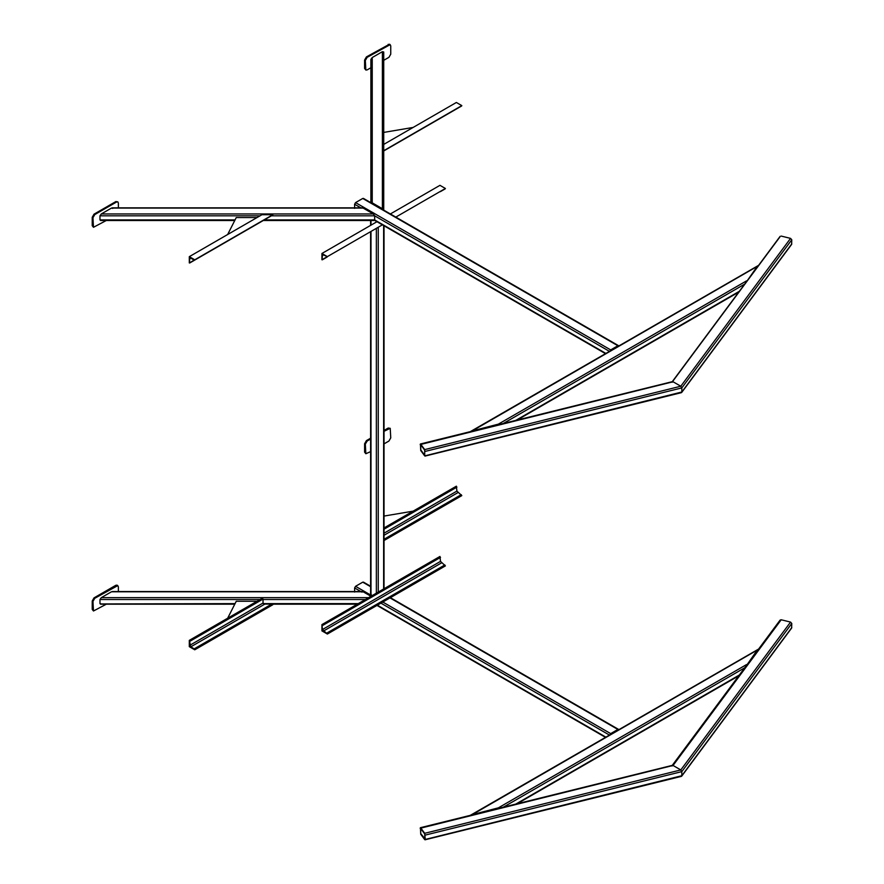 <?xml version="1.0" encoding="UTF-8"?>
<svg xmlns="http://www.w3.org/2000/svg" width="884" height="884" viewBox="0 0 884 884"><rect width="100%" height="100%" fill="white"/><g stroke="black" fill="none" stroke-linecap="round" stroke-linejoin="round"><path stroke-width="1.33" d="M757.599 266.725L745.764 282.946M498.642 424.629L472.907 431.005M758.627 265.333L470.31 431.635M758.671 265.554L757.256 266.371L745.046 283.897M501.659 424.419L498.355 424.143L470.852 431.27M618.347 346.572L610.214 351.268M363.689 198.999L362.749 198.458L355.556 202.613L354.617 204.248L354.617 208.359M362.749 198.458L618.822 346.296L617.872 345.754L610.678 349.909L609.739 351.545M424.707 455.89L424.707 449.602L420.707 444.199L420.707 450.486L424.707 455.89L681.818 392.021L680.802 392.518L681.818 392.021L680.802 392.518L681.818 392.021L681.818 387.91L680.802 386.231L673.056 381.766L672.039 382.264L779.975 236.857M681.686 392.474L791.622 244.382L791.777 239.774L790.55 238.382L781.202 236.072M420.707 449.945L424.707 455.337L424.707 450.144L420.707 444.74L420.773 449.934M791.777 243.885L681.818 392.021L681.818 387.91L680.802 386.231L673.056 381.766L420.176 444.586M421.171 444.729L424.718 450.265L424.718 455.249L420.696 449.823L420.497 444.995M370.893 67.748L367.147 69.902L365.854 70.035L364.595 68.444L364.595 60.057L366.418 56.907L389.49 44.2L390.75 45.791L390.75 54.178L388.938 57.327L383.733 60.333M365.854 70.035L365.324 60.477L367.147 57.327L390.22 44.62M106.323 220.492L93.483 227.287L92.953 217.729L94.765 214.58L116.555 202.005L117.837 201.872L118.368 203.055L118.368 207.839M93.483 227.287L92.223 225.696L92.223 217.309L94.035 214.16L115.826 201.585L117.837 201.872M609.352 351.313L374.65 215.818L373.313 213.95L363.147 208.083L111.472 208.083L112.809 208.403L111.472 208.083L101.306 213.95L99.969 215.818L99.969 219.928L101.306 220.238M271.399 215.818L374.65 215.818L374.65 219.928L373.313 220.238M383.733 144.412L456.365 102.478L461.813 105.616L383.733 150.7L383.733 51.99L382.396 51.67L372.23 57.537L370.893 59.394L370.893 203.154L372.23 202.845L382.396 208.712L383.733 210.569M456.752 108.798L383.733 150.954L383.733 210.116M383.059 210.182L371.556 203.541M261.94 221.011L263.034 220.381L261.94 221.011M271.742 215.353L272.836 214.724L261.94 214.724L189.309 256.658L189.309 262.946L189.85 258.647L190.756 258.128L194.215 260.117L271.742 215.353M189.309 262.946L194.756 259.808L189.309 256.658M189.85 258.647L190.756 258.128L189.85 258.647M227.652 234.514L236.26 217.552L257.034 217.552M413.115 127.44L383.733 132.412M472.907 814.705L498.642 808.341M745.764 666.658L757.599 650.425M745.046 667.608L757.256 650.083L758.671 649.265M470.31 815.346L758.627 649.044M470.852 814.982L498.355 807.854L501.659 808.131M413.115 511.151L384.021 516.068M235.056 603.628L101.306 603.949L99.969 603.628L99.969 599.518L101.306 597.661L111.472 591.783L363.147 591.783L361.81 592.103L363.147 591.783L370.96 596.291M384.021 443.867L388.938 441.039L390.75 437.889L390.22 428.331L384.021 431.293M370.606 439.039L367.147 441.039L365.324 444.177L365.854 453.746L370.606 451.613M370.606 438.199L366.418 440.619L364.595 443.757L364.595 452.144L365.854 453.746M390.22 428.331L388.209 428.033L384.021 430.453M227.652 618.225L236.26 601.264L257.034 601.264M420.707 828.452L424.707 833.844L424.972 838.861L420.707 833.656L420.497 828.628M420.707 834.198L420.707 827.91L424.707 833.303L425.237 839.214L424.707 839.59L420.707 834.198M420.176 828.286L673.056 765.467L672.039 765.975L673.056 765.467L680.802 769.942L681.818 771.621L681.818 775.721L424.707 839.59M672.16 765.511L780.13 620.071L781.202 619.772L673.056 765.467L680.802 769.942L681.818 771.621L681.818 775.721L680.802 776.229M383.733 528.113L456.365 486.178L456.906 491.106L461.813 495.615L383.733 540.699M610.214 734.969L618.347 730.272M354.617 592.059L354.617 587.948L355.556 586.313L362.749 582.169L363.689 582.711M609.739 735.245L610.678 733.609L617.872 729.455L618.822 730.007L389.988 597.893M271.742 604.092L272.836 604.722L194.756 649.795L189.309 646.657L189.309 640.37L261.94 598.435L263.034 599.065L263.034 603.043L264.846 604.092L271.742 604.092L194.215 648.856L194.756 649.795M189.309 640.37L190.756 646.867L194.215 648.856M118.368 591.54L118.368 586.755L117.119 585.164L115.826 585.285L94.035 597.871L92.223 601.01L92.223 609.396L93.483 610.999L106.323 604.192M117.837 585.584L94.765 598.291L92.953 601.429L93.483 610.999M781.202 619.772L790.55 622.093L791.777 623.485L791.622 628.082L681.686 776.185M420.696 833.535L424.917 838.806L424.718 833.966L420.696 828.551L420.696 833.535M421.171 828.43L420.497 828.695M371.866 595.772L370.993 594.181M321.931 630.889L327.378 634.038L445.403 565.893L440.497 561.384L439.956 556.456L321.931 624.601L321.931 630.889M327.378 634.038L322.472 629.53L321.931 624.601M321.931 259.763L327.378 256.625L323.378 254.946L322.472 255.465L321.931 259.763L321.931 253.476L327.378 256.625L382.407 224.845M395.822 217.099L444.862 188.789M321.931 253.476L376.96 221.707M390.374 213.961L439.956 185.331L445.403 188.48M323.378 254.946L322.472 255.465L323.378 254.946M473.194 430.375L757.256 266.371M515.748 420.397L739.344 291.3M503.294 423.48L744.682 284.118M498.355 424.143L746.472 280.902M610.678 349.909L355.556 202.613M605.783 353.368L374.65 219.928L264.283 219.928M360.838 207.839L354.617 204.248M425.237 451.392L681.818 387.91L791.777 239.774M424.707 449.602L680.802 386.231L790.55 238.382M388.938 44.741L388.209 44.333M367.147 57.327L366.418 56.907M365.324 60.477L364.595 60.057M365.324 68.864L364.595 68.444M116.555 202.005L115.826 201.585M94.765 214.58L94.035 214.16M92.953 217.729L92.223 217.309M92.953 226.116L92.223 225.696M373.313 213.95L101.306 213.95M235.056 219.928L99.969 219.928M260.051 215.818L99.969 215.818M382.396 51.67L382.396 208.712M372.23 57.537L372.23 202.845M473.194 814.087L757.256 650.083M498.355 807.854L746.472 664.613M503.294 807.191L744.682 667.818M515.748 804.109L739.344 675.011M368.595 597.661L101.306 597.661M365.368 599.518L263.034 599.518M260.051 599.518L99.969 599.518M358.252 603.628L263.344 603.628M365.324 452.564L364.595 452.144M365.324 444.177L364.595 443.757M367.147 441.039L366.418 440.619M388.938 428.453L388.209 428.033M425.237 835.104L681.818 771.621L791.777 623.485M424.707 833.303L680.802 769.942L790.55 622.093M456.906 487.128L383.733 529.372M456.906 491.106L383.733 533.361M457.813 492.675L383.733 535.45M461.271 494.675L383.733 539.439M370.606 586.7L362.749 582.169M610.678 733.609L382.794 602.037M370.772 595.098L355.556 586.313M609.352 735.024L380.905 603.131M360.838 591.54L354.617 587.948M605.783 737.079L377.346 605.186M189.85 641.309L263.034 599.065M189.85 645.287L263.034 603.043M190.756 646.867L264.846 604.092M116.555 585.705L115.826 585.285M92.953 609.816L92.223 609.396M92.953 601.429L92.223 601.01M94.765 598.291L94.035 597.871M681.818 775.721L791.777 627.596M376.363 593.175L376.363 228.591M376.363 222.05L376.363 221.365M378.253 592.081L378.253 227.508M370.993 595.264L370.993 231.696M370.993 225.144L370.993 220.492M383.634 588.976L383.634 225.564M326.826 633.099L444.862 564.953M323.378 631.099L441.414 562.953M322.472 629.53L440.497 561.384M322.472 625.541L440.497 557.406M517.118 420.055L738.759 292.096M618.546 345.688L363.412 198.392M605.396 353.6L374.529 220.304M672.16 381.811L780.13 236.359M681.42 392.651L425.027 456.089M672.437 381.634L420.386 444M374.087 220.492L263.299 220.492M234.768 220.492L100.533 220.492M362.374 207.839L112.246 207.839M189.695 262.99L262.714 220.834M194.59 260.161L272.515 215.166M383.733 150.954L461.658 105.97M517.118 803.766L738.759 675.807M100.533 604.192L234.768 604.192M272.349 604.192L357.28 604.192M362.374 591.54L112.246 591.54M425.027 839.8L681.42 776.362M420.386 827.7L672.437 765.334M618.546 729.388L390.374 597.661M370.606 586.247L363.412 582.103M605.396 737.3L376.96 605.407M370.606 220.492L370.606 225.376M370.606 231.928L370.606 594.722M384.021 225.785L384.021 588.755M445.249 188.833L440.342 191.662M322.317 259.808L327.213 256.979"/></g></svg>

